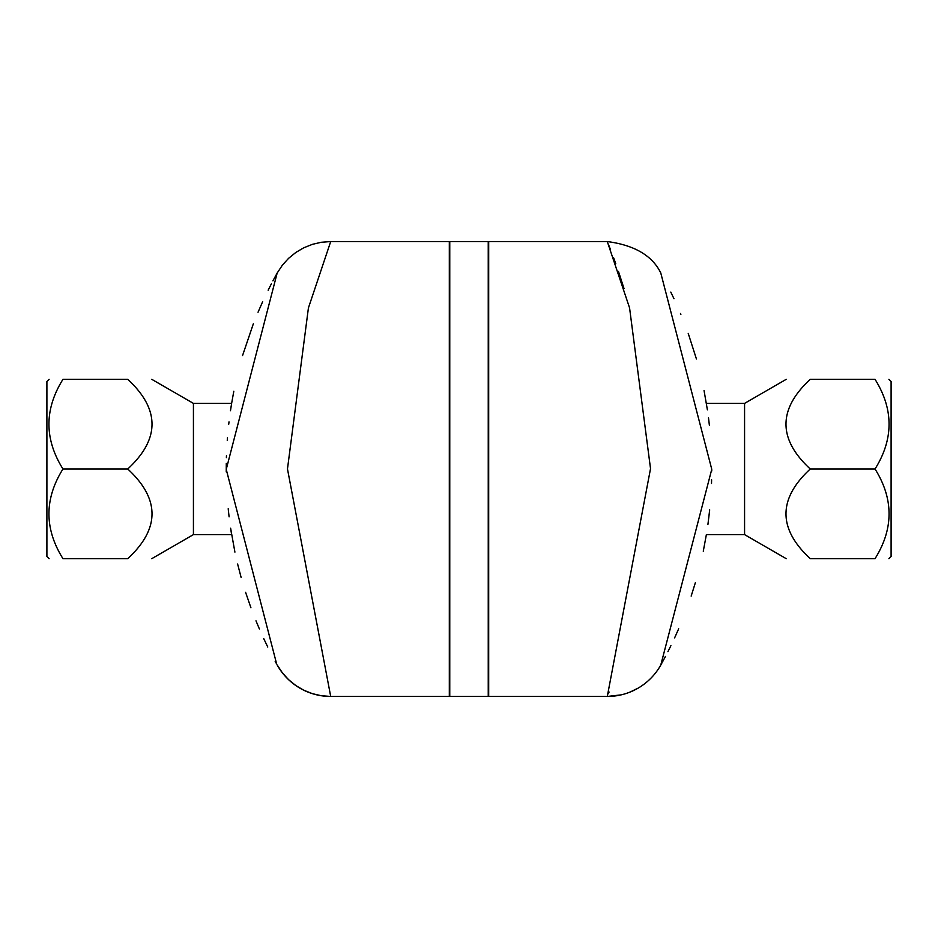 <?xml version="1.0" encoding="UTF-8"?>
<svg xmlns="http://www.w3.org/2000/svg" width="938" height="938" viewBox="0 0 938 938"><rect width="100%" height="100%" fill="white"/><g stroke="black" fill="none" stroke-linecap="round" stroke-linejoin="round"><path stroke-width="1.41" d="M127.732 558.673C160.105 558.673 160.105 558.673 127.732 558.673C160.105 528.774 160.105 498.887 127.732 469C160.105 439.113 160.105 409.226 127.732 379.327C160.105 379.327 160.105 379.327 127.732 379.327L62.963 379.327C44.274 409.226 44.274 439.113 62.963 469C44.274 498.887 44.274 528.774 62.963 558.673C44.274 558.673 44.274 558.673 62.963 558.673L127.732 558.673M151.768 558.673L193.427 534.613L193.427 403.387L231.627 403.387L230.478 410.703M49.093 558.673L46.9 556.48L46.9 381.52L49.093 379.327M62.963 379.327C44.274 379.327 44.274 379.327 62.963 379.327M127.732 469L62.963 469M229.001 421.912L228.743 424.199M227.453 437.788L227.254 440.426M226.457 455.692L226.398 457.615M228.204 508.759L229.095 516.861M230.619 528.188L234.91 552.107M231.334 532.819L230.865 529.841M228.532 511.878L228.344 510.108M810.268 379.327C777.895 379.327 777.895 379.327 810.268 379.327C777.895 379.327 777.895 379.327 810.268 379.327C777.895 409.226 777.895 439.113 810.268 469C777.895 498.887 777.895 528.774 810.268 558.673C777.895 558.673 777.895 558.673 810.268 558.673C777.895 558.673 777.895 558.673 810.268 558.673L875.037 558.673C893.726 528.774 893.726 498.887 875.037 469C893.726 439.113 893.726 409.226 875.037 379.327C893.726 379.327 893.726 379.327 875.037 379.327C893.726 379.327 893.726 379.327 875.037 379.327L810.268 379.327M786.232 558.673L744.573 534.613L744.573 403.387L786.232 379.327M888.907 379.327L891.1 381.52L891.1 556.48L888.907 558.673M875.037 558.673C893.726 558.673 893.726 558.673 875.037 558.673C893.726 558.673 893.726 558.673 875.037 558.673M810.268 469L875.037 469M707.979 524.014L709.679 509.873M711.508 483.445L711.614 479.799M711.754 470.993L711.766 469.915M709.363 425.172L708.507 417.926M707.393 409.871L704.051 390.571M250.915 607.754L245.592 592.3M241.148 577.538L237.607 563.996M231.604 534.531L231.041 530.967M226.246 471.931L226.281 463.325M230.854 408.253L231.147 406.342M231.627 403.387L233.82 391.216M242.567 355.525L253.342 323.798M258.032 312.237L262.663 301.684M268.151 290.182L271.328 283.921M272.911 280.896L277.156 273.075L226.234 469.387L276.663 664.034M277.167 664.948L282.432 672.898L288.541 679.628L295.857 685.572L303.701 690.18L312.448 693.674L321.312 695.726L330.704 696.453L287.474 468.941L308.414 307.969L330.704 241.547L449.314 241.547L449.314 696.453L330.704 696.453A61.24 61.24 -29.2 0 1 277.226 665.054M276.218 663.236L275.162 661.313M267.752 647.009L263.672 638.485M259.416 629.011L255.98 620.815M624.016 288.576L618.47 271.445M615.785 263.73L613.546 257.598M610.462 249.496L608.75 245.158M607.296 241.547L629.562 307.863L650.526 468.637L607.296 696.453A61.24 61.24 29.2 0 0 660.774 665.054L711.766 469.293L660.774 272.958C652.297 255.64 634.463 245.17 607.296 241.547L488.686 241.547L488.686 696.453L607.296 696.453L621.12 694.87M670.787 292.081L673.965 298.718M680.496 313.48L680.871 314.382M608.445 693.604L609.079 692.021M678.678 628.788L674.61 637.875M670.905 645.672L667.938 651.629M665.441 656.459L662.861 661.267M662.134 662.603L661.396 663.94M661.161 664.362L660.715 665.148M688.222 333.389L696.43 358.984M708.858 420.716L708.952 421.572M709.503 511.609L707.909 524.53M744.573 534.613L706.373 534.613L703.277 551.216M695.363 582.697L691.165 596.099M449.759 241.547L449.759 696.453L488.241 696.453L488.241 241.547L449.759 241.547M193.427 403.387L151.768 379.327M193.427 534.613L231.627 534.613M744.573 403.387L706.373 403.387M330.704 241.547L321.312 242.274L312.448 244.326L303.701 247.82L295.857 252.428L288.541 258.372L282.432 265.102L277.156 273.075M629.844 692.15L637.969 688.222M647.924 681.035L650.503 678.62"/></g></svg>
